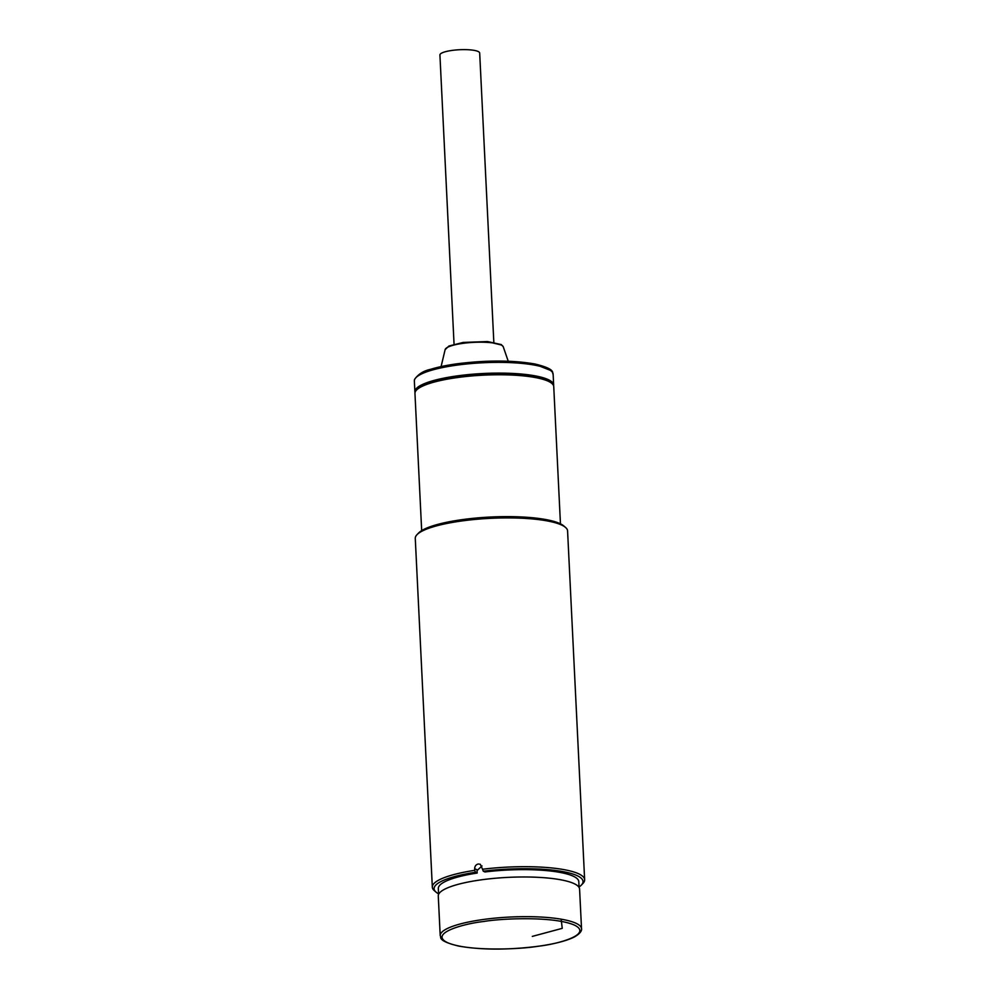 <?xml version="1.0" encoding="UTF-8"?>
<svg xmlns="http://www.w3.org/2000/svg" width="999" height="999" viewBox="0 0 999 999"><rect width="100%" height="100%" fill="white"/><g stroke="black" fill="none" stroke-linecap="round" stroke-linejoin="round"><path stroke-width="1.5" d="M493.831 342.27L479.682 53.034A19.905 4.271 177.2 0 0 456.318 49.95A19.905 4.271 177.2 0 0 439.922 54.97L454.058 344.218M415.035 392.607A69.468 14.923 -2.8 0 1 414.885 391.783A69.468 14.923 -2.8 0 1 457.043 375.924A69.468 14.923 -2.8 0 1 553.658 385.002A69.468 14.923 -2.8 0 1 553.596 385.826M463.361 342.457L487.05 341.571L501.048 344.917M579.083 887.449L578.796 881.667A70.317 15.097 -2.8 0 0 573.176 876.16A70.317 15.097 -2.8 0 0 484.952 871.965L483.279 871.203L482.542 869.255A76.249 16.371 -2.8 0 1 578.546 873.75A76.249 16.371 -2.8 0 1 584.64 879.732A76.249 16.371 -2.8 0 1 582.954 883.416L581.381 885.064A74.55 16.009 -2.8 0 1 579.058 886.987M584.64 879.732L567.582 530.956A76.249 16.371 177.2 0 0 565.546 527.447A76.249 16.371 177.2 0 0 461.538 520.991A76.249 16.371 177.2 0 0 416.958 534.715A76.249 16.371 177.2 0 0 415.272 538.399L432.33 887.174A76.249 16.371 -2.8 0 1 474.75 870.329L475.499 872.289L477.16 873.051L477.047 870.566L482.017 865.946M477.072 869.779L474.675 868.68C474.775 866.121 475.986 864.56 478.321 863.985L480.294 864.272L482.542 869.255M483.279 871.203A74.55 16.009 -2.8 0 1 577.06 875.624A74.55 16.009 -2.8 0 1 581.381 885.064M565.546 527.447L563.823 525.961A74.55 16.009 177.2 0 0 462.125 519.642A74.55 16.009 177.2 0 0 418.531 533.066L416.958 534.715M560.451 523.826L553.746 386.65A69.468 14.923 177.2 0 0 551.885 383.454A69.468 14.923 177.2 0 0 457.13 377.585A69.468 14.923 177.2 0 0 416.496 390.085A69.468 14.923 177.2 0 0 414.96 393.444L421.678 530.619M551.885 383.454L550.162 381.968A67.782 14.56 177.2 0 0 457.704 376.223A67.782 14.56 177.2 0 0 418.069 388.424L416.496 390.085M438.586 893.855A74.55 16.009 -2.8 0 1 436.088 892.169L434.365 890.683A76.249 16.371 -2.8 0 1 432.33 887.174M474.675 868.68L474.75 870.329M436.088 892.169A74.55 16.009 -2.8 0 1 475.499 872.289M438.611 894.317L438.324 888.536A70.317 15.097 -2.8 0 1 477.16 873.051M481.206 879.844A70.742 15.197 177.2 0 0 438.274 896.003L440.209 935.663A70.742 15.197 -2.8 0 1 483.141 919.517A70.742 15.197 -2.8 0 1 581.53 928.758L579.582 889.085A70.742 15.197 177.2 0 0 481.206 879.844M532.33 936.388L562.237 928.346L561.151 919.18M456.518 365.184A69.468 14.923 177.2 0 0 414.36 381.044L414.535 379.458C418.156 374.213 423.551 370.816 430.706 369.293C437.887 367.07 446.64 365.247 456.955 363.811C486.688 360.077 512.687 360.139 534.952 363.998C557.092 369.368 551.548 372.952 553.134 374.25A69.468 14.923 177.2 0 0 456.518 365.184M503.259 346.79L501.298 344.58L487.45 341.546L463.211 342.432L448.938 346.016L445.129 349.638A29.158 6.256 -2.8 0 1 462.787 343.369A29.158 6.256 -2.8 0 1 503.259 346.79L508.229 361.226M550.312 370.317L534.115 363.923L505.806 361.188L457.105 363.836M483.891 921.478C501.361 918.406 553.496 916.033 574.388 925.086C593.556 934.377 557.654 944.192 538.011 946.253C520.541 949.325 468.406 951.697 447.515 942.656C428.346 933.353 464.248 923.551 483.891 921.478M553.658 385.002L553.134 374.25M414.885 391.783L414.36 381.044M445.129 349.638L441.083 366.596M440.209 935.663C441.833 936.962 436.088 940.571 458.716 946.09C481.393 950.012 507.867 950.086 538.161 946.278C554.22 944.03 566.183 940.971 574.05 937.137C582.941 932.217 581.518 928.571 581.53 928.758"/></g></svg>
